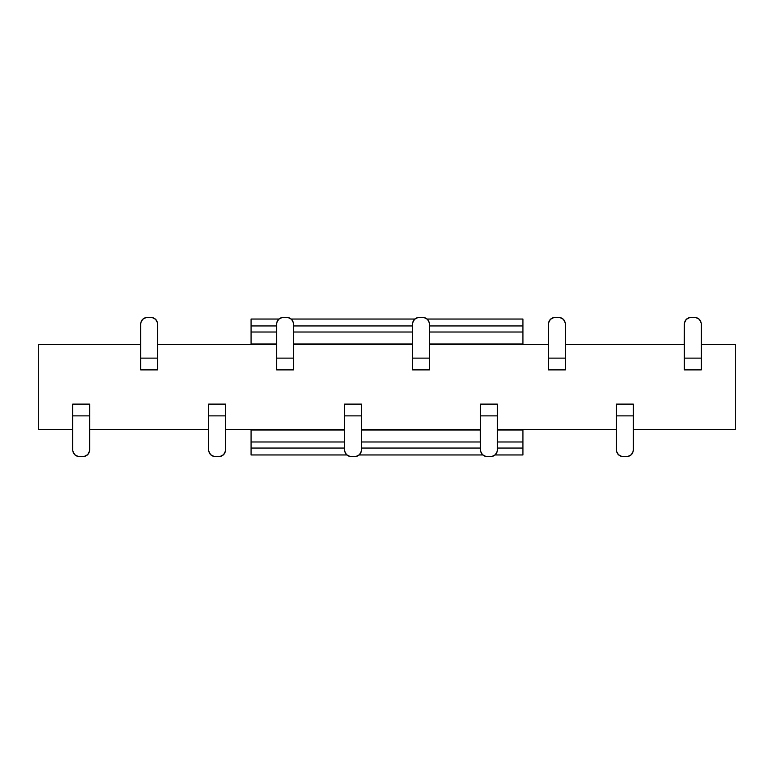 <?xml version="1.0" encoding="UTF-8"?>
<svg xmlns="http://www.w3.org/2000/svg" width="774" height="774" viewBox="0 0 774 774"><rect width="100%" height="100%" fill="white"/><g stroke="black" fill="none" stroke-linecap="round" stroke-linejoin="round"><path stroke-width="1.16" d="M251.076 319.043L251.076 325.951L276.56 325.951L251.076 325.951L251.076 344.014L276.56 344.014L251.076 344.014L251.076 332.017L276.56 332.017L251.076 332.017L251.076 319.043L278.863 319.043L251.076 319.043M293.549 325.951L412.484 325.951L293.549 325.951M429.473 325.951L522.924 325.951L522.924 319.043L427.171 319.043L522.924 319.043L522.924 325.951L429.473 325.951M414.787 319.043L291.256 319.043L414.787 319.043M522.924 454.957L495.137 454.957L522.924 454.957L522.924 448.049L497.44 448.049L522.924 448.049L522.924 441.983L497.44 441.983L522.924 441.983L522.924 429.986L497.44 429.986L522.924 429.986L522.924 429.473L522.924 454.957M482.744 454.957L359.213 454.957L482.744 454.957M346.829 454.957L251.076 454.957L346.829 454.957M251.076 448.049L251.076 454.957L251.076 448.049L344.527 448.049L251.076 448.049L251.076 441.983L251.076 448.049M480.451 448.049L361.516 448.049L480.451 448.049M480.451 441.983L361.516 441.983L480.451 441.983M344.527 441.983L251.076 441.983L344.527 441.983M251.076 429.986L251.076 441.983L251.076 429.473L251.076 429.986L344.527 429.986L251.076 429.986M480.451 429.986L361.516 429.986L480.451 429.986M293.549 344.014L412.484 344.014L293.549 344.014M429.473 344.014L522.924 344.014L522.924 332.017L429.473 332.017L522.924 332.017L522.924 325.951L522.924 344.014L429.473 344.014M412.484 332.017L293.549 332.017L412.484 332.017M251.076 344.527L251.076 344.014L251.076 344.527M522.924 344.527L522.924 344.014L522.924 344.527M735.3 344.527L735.3 429.473L633.355 429.473L735.3 429.473L735.3 344.527L701.408 344.527L735.3 344.527M38.7 429.473L38.7 344.527L140.645 344.527L38.7 344.527L38.7 429.473L72.592 429.473L38.7 429.473M72.592 429.473L72.679 449.868C73.085 453.99 75.349 456.254 79.48 456.66L82.876 456.66C87.007 456.254 89.271 453.99 89.668 449.868C89.271 453.99 87.007 456.254 82.876 456.66C87.007 456.254 89.271 453.99 89.668 449.868L89.668 415.88L72.679 415.88L72.679 449.868C73.085 453.99 75.349 456.254 79.48 456.66L82.876 456.66L79.48 456.66C75.349 456.254 73.085 453.99 72.679 449.868L72.679 404.115L72.679 415.88L89.668 415.88L89.668 449.868L89.668 429.473L208.516 429.473L89.755 429.473M83.998 456.563L87.685 454.667L89.581 450.99M146.315 317.437L142.629 319.333L140.733 323.01M157.635 344.527L276.482 344.527L157.635 344.527L157.635 324.132C157.228 320.01 154.964 317.746 150.833 317.34L147.437 317.34C143.306 317.746 141.042 320.01 140.645 324.132C141.042 320.01 143.306 317.746 147.437 317.34C143.306 317.746 141.042 320.01 140.645 324.132L140.645 358.12L157.635 358.12L157.635 324.132C157.228 320.01 154.964 317.746 150.833 317.34L147.437 317.34L150.833 317.34C154.964 317.746 157.228 320.01 157.635 324.132L157.635 369.885L157.635 358.12L140.645 358.12L140.645 324.132L140.645 344.527M157.538 323.01L155.642 319.333L151.965 317.437M208.516 429.473L208.603 449.868C209.009 453.99 211.273 456.254 215.395 456.66C211.273 456.254 209.009 453.99 208.603 449.868C209.009 453.99 211.273 456.254 215.395 456.66L218.8 456.66C222.922 456.254 225.186 453.99 225.592 449.868L225.592 415.88L208.603 415.88L208.603 449.868L208.603 404.115L208.603 415.88L225.592 415.88L225.592 449.868C225.195 453.99 222.922 456.254 218.8 456.66L215.395 456.66L218.8 456.66C222.922 456.254 225.186 453.99 225.592 449.868L225.592 429.473L344.44 429.473L225.679 429.473M208.699 450.99L210.596 454.667L214.272 456.563M219.922 456.563L223.599 454.667L225.495 450.99M293.636 344.527L412.397 344.527L293.549 344.527L293.549 324.132C293.153 320.01 290.889 317.746 286.757 317.34L283.361 317.34C279.23 317.746 276.966 320.01 276.56 324.132C276.966 320.01 279.23 317.746 283.361 317.34C279.23 317.746 276.966 320.01 276.56 324.132L276.56 358.12L293.549 358.12L293.549 324.132C293.153 320.01 290.889 317.746 286.757 317.34L283.361 317.34L286.757 317.34C290.889 317.746 293.153 320.01 293.549 324.132L293.549 369.885L293.549 358.12L276.56 358.12L276.56 324.132L276.482 344.527M282.239 317.437L278.553 319.333L276.657 323.01M293.462 323.01L291.566 319.333L287.88 317.437M344.614 450.99L346.51 454.667L350.196 456.563M344.44 429.473L344.527 449.868C344.923 453.99 347.197 456.254 351.319 456.66C347.197 456.254 344.923 453.99 344.527 449.868C344.923 453.99 347.197 456.254 351.319 456.66L354.715 456.66C358.846 456.254 361.11 453.99 361.516 449.868L361.516 415.88L344.527 415.88L344.527 449.868L344.527 404.115L344.527 415.88L361.516 415.88L361.516 449.868C361.11 453.99 358.846 456.254 354.724 456.66L351.319 456.66L354.715 456.66C358.846 456.254 361.11 453.99 361.516 449.868L361.516 429.473L480.364 429.473L361.603 429.473M355.847 456.563L359.523 454.667L361.419 450.99M429.56 344.527L548.321 344.527L429.473 344.527L429.473 324.132C429.077 320.01 426.803 317.746 422.681 317.34L419.285 317.34C415.154 317.746 412.89 320.01 412.484 324.132C412.89 320.01 415.154 317.746 419.276 317.34C415.154 317.746 412.89 320.01 412.484 324.132L412.484 358.12L429.473 358.12L429.473 324.132C429.077 320.01 426.803 317.746 422.681 317.34L419.285 317.34L422.681 317.34C426.803 317.746 429.077 320.01 429.473 324.132L429.473 369.885L429.473 358.12L412.484 358.12L412.484 324.132L412.397 344.527M418.154 317.437L414.477 319.333L412.581 323.01M429.386 323.01L427.49 319.333L423.804 317.437M480.364 429.473L480.451 449.868C480.848 453.99 483.111 456.254 487.243 456.66C483.111 456.254 480.848 453.99 480.451 449.868C480.848 453.99 483.111 456.254 487.243 456.66L490.639 456.66C494.77 456.254 497.034 453.99 497.44 449.868L497.44 415.88L480.451 415.88L480.451 449.868L480.451 404.115L480.451 415.88L497.44 415.88L497.44 449.868C497.034 453.99 494.77 456.254 490.639 456.66L487.243 456.66L490.639 456.66C494.77 456.254 497.034 453.99 497.44 449.868L497.44 429.473L616.365 429.473L497.518 429.473M480.538 450.99L482.434 454.667L486.12 456.563M491.761 456.563L495.447 454.667L497.343 450.99M554.078 317.437L550.401 319.333L548.505 323.01M565.484 344.527L684.245 344.527L565.397 344.527L565.397 324.132C564.991 320.01 562.727 317.746 558.605 317.34L555.2 317.34C551.078 317.746 548.814 320.01 548.408 324.132C548.805 320.01 551.078 317.746 555.2 317.34C551.078 317.746 548.814 320.01 548.408 324.132L548.408 358.12L565.397 358.12L565.397 324.132C564.991 320.01 562.727 317.746 558.605 317.34L555.2 317.34L558.605 317.34C562.727 317.746 564.991 320.01 565.397 324.132L565.397 369.885L565.397 358.12L548.408 358.12L548.408 324.132L548.321 344.527M565.301 323.01L563.404 319.333L559.728 317.437M616.462 450.99L618.358 454.667L622.035 456.563M616.365 429.473L616.365 449.868C616.772 453.99 619.036 456.254 623.167 456.66C619.036 456.254 616.772 453.99 616.365 449.868C616.772 453.99 619.036 456.254 623.167 456.66L626.563 456.66C630.694 456.254 632.958 453.99 633.355 449.868L633.355 415.88L616.365 415.88L616.365 449.868L616.365 404.115L616.365 415.88L633.355 415.88L633.355 449.868C632.958 453.99 630.694 456.254 626.563 456.66L623.167 456.66L626.563 456.66C630.694 456.254 632.958 453.99 633.355 449.868L633.355 429.473M627.685 456.563L631.371 454.667L633.267 450.99M701.408 344.527L701.321 324.132C700.915 320.01 698.651 317.746 694.52 317.34L691.124 317.34C686.993 317.746 684.729 320.01 684.332 324.132C684.729 320.01 686.993 317.746 691.124 317.34C686.993 317.746 684.729 320.01 684.332 324.132L684.332 358.12L701.321 358.12L701.321 324.132C700.915 320.01 698.651 317.746 694.52 317.34L691.124 317.34L694.52 317.34C698.651 317.746 700.915 320.01 701.321 324.132L701.321 369.885L701.321 358.12L684.332 358.12L684.332 324.132L684.245 344.527M690.002 317.437L686.315 319.333L684.419 323.01M701.225 323.01L699.328 319.333L695.652 317.437M72.775 450.99L74.672 454.667L78.348 456.563M89.668 404.115L89.668 415.88L89.668 404.115L72.679 404.115L89.668 404.115M140.645 369.885L140.645 358.12L140.645 369.885L157.635 369.885L140.645 369.885M225.592 404.115L225.592 415.88L225.592 404.115L208.603 404.115L225.592 404.115M276.56 369.885L276.56 358.12L276.56 369.885L293.549 369.885L276.56 369.885M361.516 404.115L361.516 415.88L361.516 404.115L344.527 404.115L361.516 404.115M412.484 369.885L412.484 358.12L412.484 369.885L429.473 369.885L412.484 369.885M497.44 404.115L497.44 415.88L497.44 404.115L480.451 404.115L497.44 404.115M548.408 369.885L548.408 358.12L548.408 369.885L565.397 369.885L548.408 369.885M633.355 404.115L633.355 415.88L633.355 404.115L616.365 404.115L633.355 404.115M684.332 369.885L684.332 358.12L684.332 369.885L701.321 369.885L684.332 369.885"/></g></svg>
